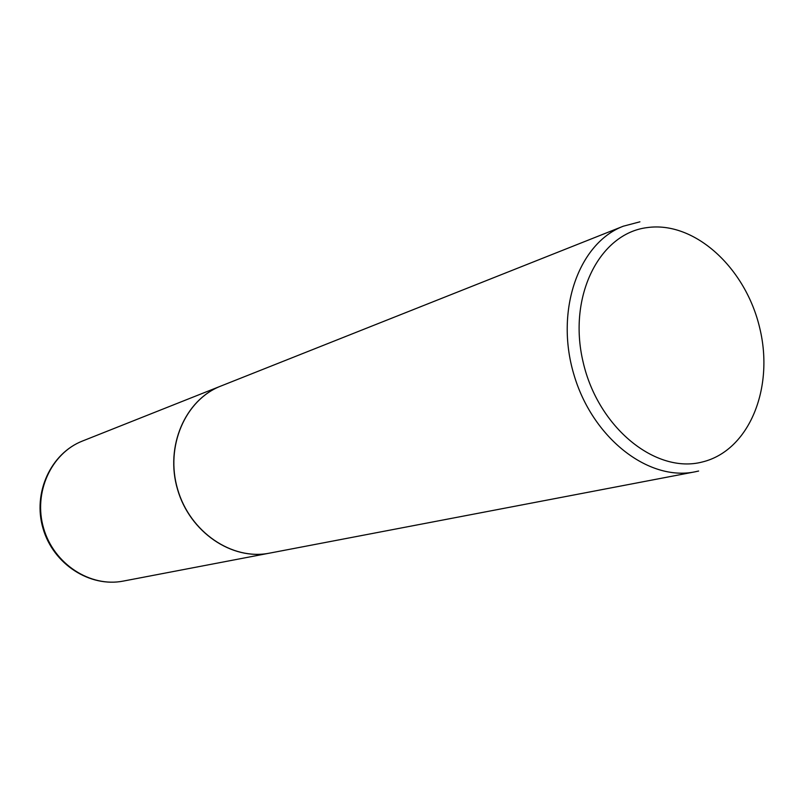 <?xml version="1.0" encoding="UTF-8"?>
<svg xmlns="http://www.w3.org/2000/svg" width="804" height="804" viewBox="0 0 804 804"><rect width="100%" height="100%" fill="white"/><g stroke="black" fill="none" stroke-linecap="round" stroke-linejoin="round"><path stroke-width="1.21" d="M220.788 386.081L220.728 386.111C185.141 399.809 164.84 446.552 177.513 489.314C189.784 532.198 232.014 560.72 269.39 553.162L269.461 553.152M702.405 461.968C749.197 450.602 774.373 388.121 759.76 328.143C745.79 268.044 694.726 220.819 647.16 227.602C599.392 233.411 567.473 296.535 583.121 362.071C598.065 427.738 655.863 474.3 702.405 461.968M639.914 221.824L623.301 226.205C578.779 243.109 554.85 310.143 573.704 373.9C592.045 437.808 648.225 481.506 694.857 471.858L698.626 471.033M623.301 226.205L220.849 386.061C185.262 399.759 164.951 446.511 177.634 489.274C189.905 532.168 232.135 560.689 269.521 553.142L694.857 471.858M220.728 386.111L82.561 440.994C51.185 453.114 33.044 492.621 43.627 528.308C53.868 564.106 90.39 587.694 123.364 581.071L269.39 553.162M82.561 440.994C50.712 453.345 32.492 492.973 43.044 528.479C53.215 564.106 89.867 587.754 123.364 581.071"/></g></svg>
